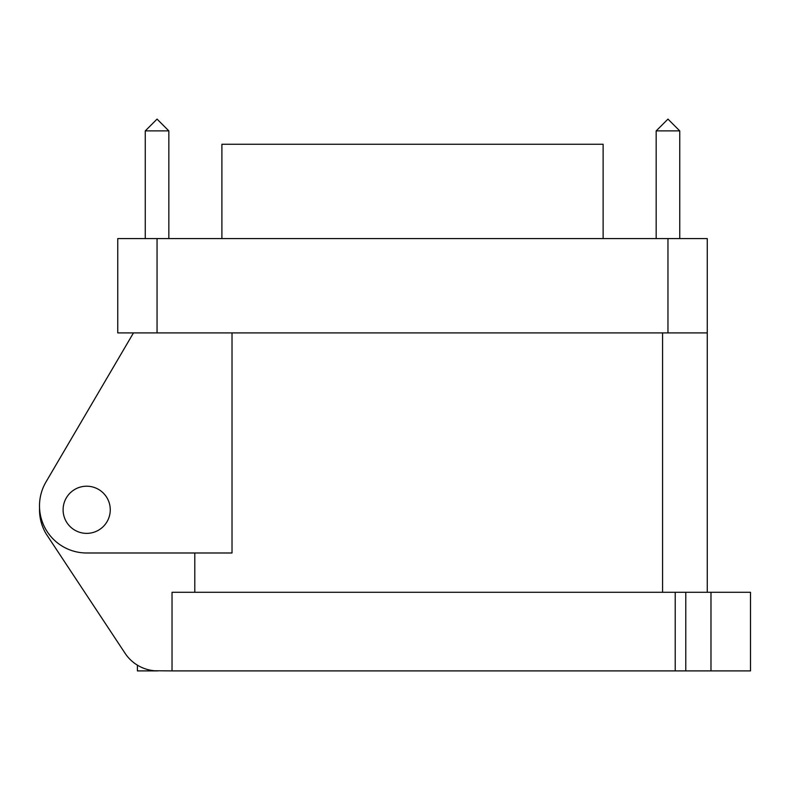 <?xml version="1.0" encoding="UTF-8"?>
<svg xmlns="http://www.w3.org/2000/svg" width="790" height="790" viewBox="0 0 790 790"><rect width="100%" height="100%" fill="white"/><g stroke="black" fill="none" stroke-linecap="round" stroke-linejoin="round"><path stroke-width="1.19" d="M145.261 238.58L145.261 130.893L157.052 119.102L168.843 130.893L145.261 130.893M656.174 238.58L656.174 130.893L679.756 130.893L679.756 238.58M656.174 130.893L667.965 119.102L679.756 130.893M221.901 238.58L221.901 144.264L603.125 144.264L603.125 238.58M86.683 533.369A23.581 23.581 0 0 1 66.261 497.996A23.581 23.581 0 0 1 107.104 497.996A23.581 23.581 0 0 1 86.683 533.369M137.401 665.16L137.401 670.898L157.842 670.898A39.303 39.303 0 0 1 125.057 653.261L46.008 533.665A47.163 47.163 0 0 1 39.549 508.079M172.032 670.898L750.5 670.898L750.5 592.293L172.032 592.293L172.032 670.898L154.514 670.75M194.794 552.99L194.794 592.293M662.563 332.906L662.563 592.293M232.023 332.906L232.023 552.99L86.663 552.99A47.163 47.163 0 0 1 45.988 481.959L82.723 419.372M707.267 332.906L707.267 238.58L117.749 238.58L117.749 332.906L707.267 332.906L707.267 592.293M45.988 481.959L133.471 332.906M675.213 592.293L675.213 670.898M685.789 592.293L685.789 670.898M710.98 592.293L710.98 670.898M157.052 238.58L157.052 332.906M667.965 238.58L667.965 332.906M168.843 130.893L168.843 238.58"/></g></svg>

